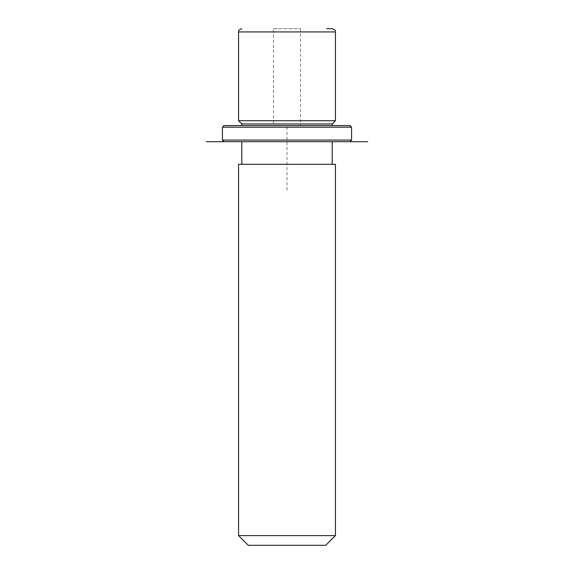 <?xml version="1.0" encoding="UTF-8"?>
<svg xmlns="http://www.w3.org/2000/svg" width="574" height="574" viewBox="0 0 574 574"><rect width="100%" height="100%" fill="white"/><g stroke="black" fill="none" stroke-linecap="round" stroke-linejoin="round"><path stroke-width="0.43" stroke-dasharray="2.87 2.15" d="M298.867 125.562L273.475 125.562L298.867 125.562M335.431 120.719L238.569 120.719M332.202 123.948L241.798 123.948M247.329 125.562L332.202 125.562L247.329 125.562M247.329 141.706L332.202 141.706L247.329 141.706M247.329 164.308L332.202 164.308L247.329 164.308M335.431 164.308L238.569 164.308M335.431 535.614L238.569 535.614M325.745 545.3L248.255 545.3M273.475 28.7L300.525 28.7L273.475 28.7L273.475 125.562M332.202 28.7L326.671 28.7M349.961 125.562L224.039 125.562M351.575 127.177L222.425 127.177M342.255 141.706L224.039 141.706L342.255 141.706M351.575 140.092L222.425 140.092M287 190.138L287 125.562L351.575 125.562M335.431 31.929L238.569 31.929M300.525 28.7L300.525 125.562"/><path stroke-width="0.86" d="M241.798 125.562L241.798 123.948L238.569 120.719L335.431 120.719L335.431 31.929C334.778 30.96 336.687 30.293 332.202 28.7L326.671 28.7M241.798 123.948L332.202 123.948L335.431 120.719M238.569 164.308L335.431 164.308L335.431 535.614L238.569 535.614L238.569 164.308M238.569 535.614L248.255 545.3L325.745 545.3L335.431 535.614M231.745 125.562L349.961 125.562L351.575 127.177L222.425 127.177L224.039 125.562L231.745 125.562M224.039 141.706L367.719 141.706L206.281 141.706L224.039 141.706L222.425 140.092L351.575 140.092L351.575 127.177M238.569 120.719L238.569 31.929L335.431 31.929M332.202 125.562L332.202 123.948M332.202 164.308L332.202 141.706M241.798 164.308L241.798 141.706M238.569 31.929C239.186 30.974 237.385 30.235 241.798 28.7M222.425 140.092L222.425 127.177M349.961 141.706L351.575 140.092"/></g></svg>
